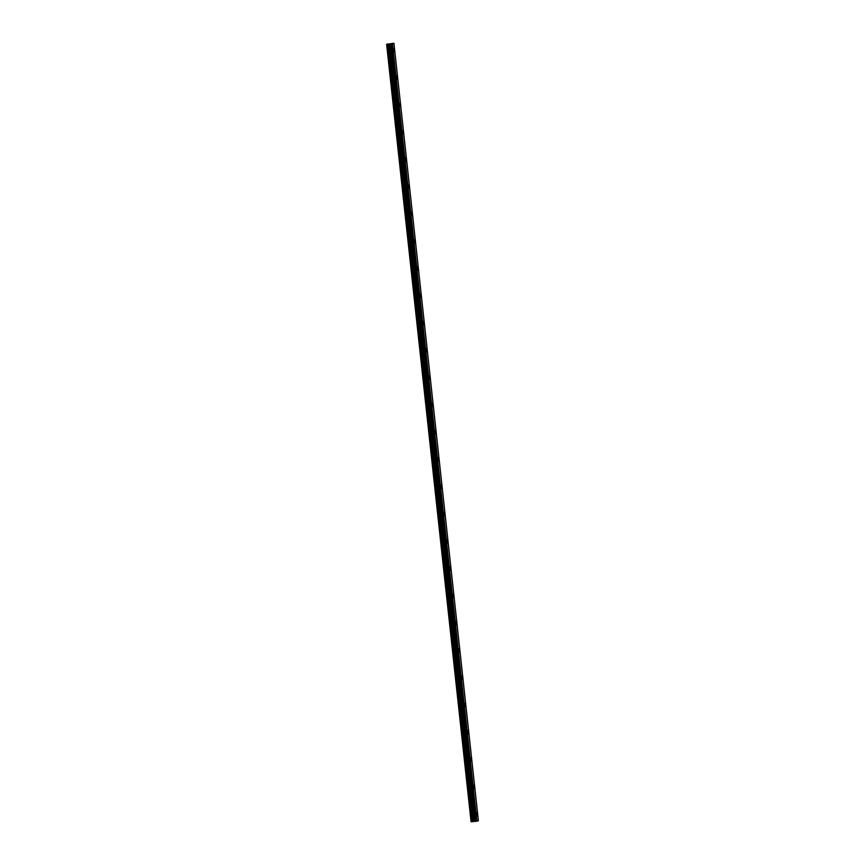 <?xml version="1.0" encoding="UTF-8"?>
<svg xmlns="http://www.w3.org/2000/svg" width="865" height="865" viewBox="0 0 865 865"><rect width="100%" height="100%" fill="white"/><g stroke="black" fill="none" stroke-linecap="round" stroke-linejoin="round"><path stroke-width="1.3" d="M394.418 50.138L393.759 48.581L393.413 50.43L394.072 51.997L394.418 50.138M477.404 814.008L476.745 812.44L477.058 815.857L477.404 814.008M474.442 786.728L473.782 785.16L474.096 788.577L474.442 786.728M471.479 759.438L470.82 757.881L470.474 759.73L471.133 761.297L471.479 759.438M468.506 732.158L467.857 730.601L467.511 732.45L468.16 734.017L468.506 732.158M465.543 704.878L464.894 703.321L464.548 705.17L465.197 706.737L465.543 704.878M462.58 677.598L461.921 676.041L461.575 677.89L462.234 679.457L462.58 677.598M459.618 650.318L458.958 648.75L458.612 650.61L459.272 652.178L459.618 650.318M456.655 623.038L455.996 621.47L456.309 624.898L456.655 623.038M453.693 595.758L453.033 594.19L453.346 597.618L453.693 595.758M450.73 568.478L450.07 566.91L449.724 568.77L450.384 570.338L450.73 568.478M447.767 541.198L447.108 539.63L446.762 541.49L447.421 543.058L447.767 541.198M444.805 513.918L444.145 512.35L444.459 515.767L444.805 513.918M441.842 486.638L441.182 485.07L441.496 488.487L441.842 486.638M438.869 459.358L438.22 457.79L437.874 459.65L438.533 461.207L438.869 459.358M435.906 432.078L435.257 430.511L435.56 433.927L435.906 432.078M432.943 404.788L432.295 403.231L431.949 405.079L432.597 406.647L432.943 404.788M429.981 377.508L429.321 375.951L428.975 377.8L429.635 379.367L429.981 377.508M427.018 350.228L426.358 348.671L426.013 350.52L426.672 352.087L427.018 350.228M424.055 322.948L423.396 321.38L423.709 324.808L424.055 322.948M421.093 295.668L420.433 294.1L420.087 295.96L420.747 297.528L421.093 295.668M418.13 268.388L417.471 266.82L417.125 268.68L417.784 270.248L418.13 268.388M415.168 241.108L414.508 239.54L414.822 242.968L415.168 241.108M412.205 213.828L411.545 212.26L411.859 215.688L412.205 213.828M409.242 186.548L408.583 184.98L408.896 188.408L409.242 186.548M406.269 159.268L405.62 157.7L405.923 161.117L406.269 159.268M403.306 131.988L402.657 130.42L402.96 133.837L403.306 131.988M400.344 104.708L399.684 103.14L399.998 106.557L400.344 104.708M397.381 77.428L396.721 75.861L396.375 77.709L397.035 79.277L397.381 77.428M386.612 44.245L471.079 821.75L386.612 44.245L393.889 43.25L391.456 43.823L475.923 821.318L391.564 43.801M475.923 821.318L475.285 821.382L390.818 43.877L390.18 43.888L386.796 44.245L471.079 821.75M474.755 821.382L390.775 43.877L475.285 821.382M390.818 43.877L391.456 43.823M393.921 43.25L478.388 820.755L476.896 821.188L392.353 43.693M386.633 44.245L471.284 821.75L472.204 821.663L387.736 44.158M474.723 821.382L472.204 821.663M392.267 43.704L476.82 821.199M476.734 821.209L476.031 821.307M474.831 821.382L390.364 43.877M476.896 821.188L392.429 43.682M387.639 44.169L472.095 821.674M391.002 43.866L475.469 821.372M475.674 821.35L391.207 43.845M388.774 44.018L473.242 821.523M473.35 821.512L388.882 44.007M390.18 43.888L474.636 821.393"/></g></svg>
